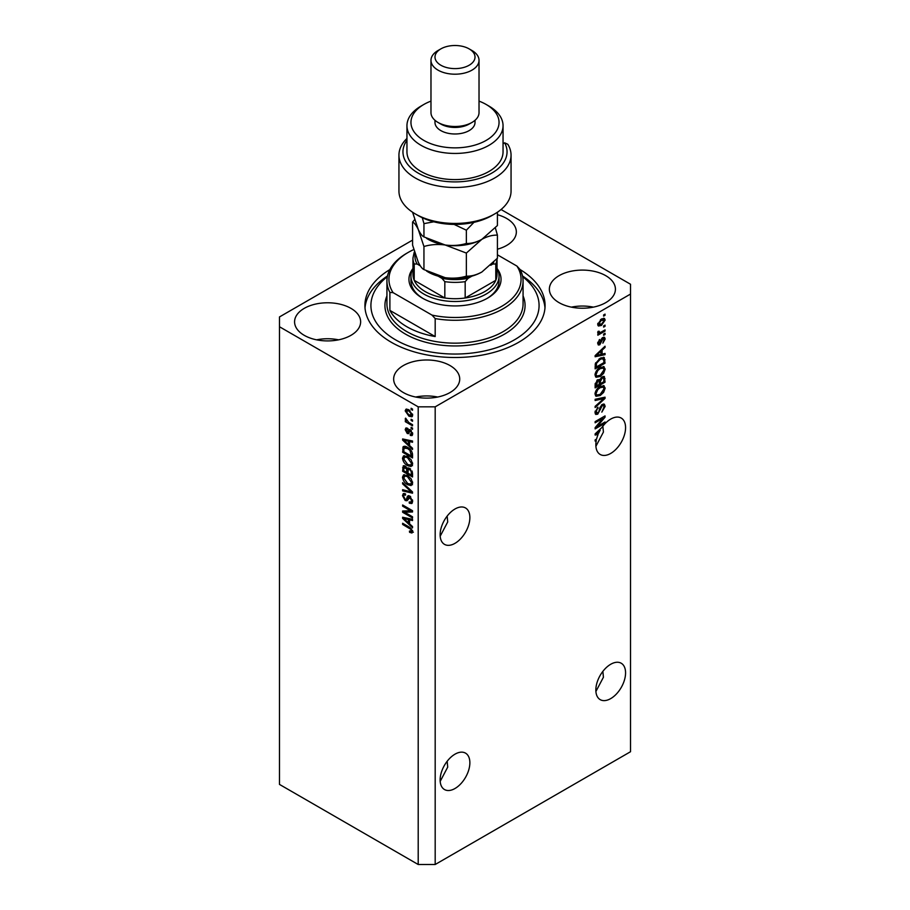 <?xml version="1.0" encoding="UTF-8"?>
<svg xmlns="http://www.w3.org/2000/svg" width="910" height="910" viewBox="0 0 910 910"><rect width="100%" height="100%" fill="white"/><g stroke="black" fill="none" stroke-linecap="round" stroke-linejoin="round"><path stroke-width="1.36" d="M440.19 781.383L447.709 767.119L447.163 761.283M469.867 762.751A21.021 12.137 -60 0 1 460.688 783.908A21.021 12.137 -60 0 1 444.489 789.539A21.021 12.137 -60 0 1 440.133 779.915A21.021 12.137 -60 0 1 449.312 758.758A21.021 12.137 -60 0 1 465.51 753.127A21.021 12.137 -60 0 1 469.867 762.751M595.902 691.486L603.421 677.233L602.864 671.387M625.568 672.854A21.021 12.137 -60 0 1 616.4 694.011A21.021 12.137 -60 0 1 600.202 699.642A21.021 12.137 -60 0 1 595.845 690.019A21.021 12.137 -60 0 1 605.014 668.861A21.021 12.137 -60 0 1 621.212 663.231A21.021 12.137 -60 0 1 625.568 672.854M440.19 536.206L447.709 521.953L447.163 516.106M440.133 534.739A21.021 12.137 120 0 0 444.489 544.362A21.021 12.137 120 0 0 460.688 538.731A21.021 12.137 120 0 0 469.867 517.574A21.021 12.137 120 0 0 465.51 507.951A21.021 12.137 120 0 0 449.312 513.581A21.021 12.137 120 0 0 440.133 534.739M595.902 446.31L603.421 432.057L602.864 426.21M595.845 444.842A21.021 12.137 120 0 0 600.202 454.465A21.021 12.137 120 0 0 616.4 448.835A21.021 12.137 120 0 0 625.568 427.677A21.021 12.137 120 0 0 621.212 418.054A21.021 12.137 120 0 0 601.942 427.45L595.14 433.899L595.14 435.06L598.109 434.445A21.021 12.137 120 0 0 596.585 439.064L595.14 439.905L595.14 441.088L596.289 440.429A21.021 12.137 120 0 0 595.845 444.842M497.417 249.192A33.033 19.065 0 0 0 516.345 231.948A33.033 19.065 0 0 0 506.665 218.468A33.033 19.065 0 0 0 497.417 214.703M350.964 308.365A33.033 19.065 0 0 0 314.962 304.224A33.033 19.065 0 0 0 294.578 321.844A33.033 19.065 0 0 0 304.247 335.335A33.033 19.065 0 0 0 340.249 339.464A33.033 19.065 0 0 0 360.633 321.844A33.033 19.065 0 0 0 350.964 308.365M338.611 339.828A33.033 19.065 0 0 0 316.6 339.828M450.04 365.57A33.033 19.065 0 0 0 414.05 361.441A33.033 19.065 0 0 0 393.655 379.049A33.033 19.065 0 0 0 403.335 392.54A33.033 19.065 0 0 0 439.325 396.669A33.033 19.065 0 0 0 459.721 379.049A33.033 19.065 0 0 0 450.04 365.57M437.699 397.033A33.033 19.065 0 0 0 415.677 397.033M605.753 275.673A33.033 19.065 0 0 0 569.751 271.544A33.033 19.065 0 0 0 549.367 289.152A33.033 19.065 0 0 0 559.036 302.643A33.033 19.065 0 0 0 595.038 306.772A33.033 19.065 0 0 0 615.422 289.152A33.033 19.065 0 0 0 605.753 275.673M593.4 307.136A33.033 19.065 0 0 0 571.389 307.136M389.867 269.576A90.079 52.006 0 0 0 364.921 305.498A90.079 52.006 0 0 0 391.3 342.274A90.079 52.006 0 0 0 489.478 353.546A90.079 52.006 0 0 0 545.079 305.498A90.079 52.006 0 0 0 520.133 269.576M418.202 406.838L418.202 864.5L279.472 784.409L279.472 326.747L418.202 406.838L435.185 406.838L630.528 294.055L630.528 284.25L501.069 209.516M412.583 240.103L279.472 316.942L279.472 326.747M597.153 426.551L605.048 422.001L605.048 423.184L595.14 428.906L595.14 427.643L603.034 418.259L595.14 422.809L595.14 421.626L605.048 415.904L605.048 417.178L597.153 426.551L596.414 426.119M602.284 404.415L604.354 404.188L605.173 406.361L601.829 412.116L604.012 406.929L603.489 405.45L602.318 405.587L597.722 414.186L595.788 414.437L595.004 412.435L597.972 407.214L596.164 411.729L597.745 412.992L598.746 412.037L599.917 407.555L602.284 404.415M597.722 414.186L596.312 413.367L597.745 412.992M595.14 399.285L605.048 397.17L605.048 398.398L595.14 407.543L595.14 406.326L603.887 398.523L595.14 400.525L595.14 399.285M603.66 385.624L605.173 388.115L603.614 392.392L600.225 395.509L596.061 396.294L595.004 393.985C595.527 390.583 597.222 388.092 600.099 386.511L604.16 385.829M603.66 366.605L605.173 369.096L603.614 373.373L600.225 376.49L596.061 377.275L595.004 374.965C595.527 371.564 597.222 369.073 600.099 367.492L604.16 366.81M602.09 354.161L605.048 353.444L605.048 354.684L595.14 356.754L595.14 355.594L605.048 346.221L605.048 347.449L602.09 350.157L602.09 354.161L600.93 353.489M603.626 314.94L605.048 314.121L605.048 315.304L603.626 316.123L603.626 314.94M418.202 864.5L435.185 864.5L435.185 406.838M435.185 864.5L630.528 751.717L630.528 294.055M601.362 319.069L604.445 318.409L605.173 320.058L601.442 325.416L598.439 326.019L597.711 324.37L601.362 319.069M603.626 325.928L605.048 325.12L605.048 326.303L603.626 327.122L603.626 325.928M601.305 332.025L605.048 329.875L605.048 331.058L597.836 335.221L597.836 334.027L598.985 333.367L597.711 332.696L598.097 331.354L599.121 331.206L599.838 332.662L601.305 332.025M597.711 332.628L598.985 333.367L597.711 332.696M598.018 331.524L599.838 332.662M603.626 334.107L605.048 333.287L605.048 334.482L603.626 335.289L603.626 334.107M602.852 337.53L604.524 337.303L605.173 338.998L602.852 343.172L604.149 339.51L603.023 338.611L599.77 344.81L598.325 344.992L597.711 343.354L599.77 339.453L598.735 342.717L599.622 343.696L602.852 337.53M604.149 339.51L602.101 338.076M597.847 342.205L599.622 343.696M600.031 358.324L604.217 357.448L605.048 363.158L595.14 368.88L595.322 363.727L600.031 358.324M602.136 376.865L604.354 376.524L605.048 382.177L595.14 387.899L595.14 384.35L597.631 379.766L599.701 379.845L602.136 376.865M404.643 512.239L412.537 516.8L412.537 517.983L402.629 512.262L402.629 510.999L410.524 510.737L402.629 506.176L402.629 504.982L412.537 510.703L412.537 511.977L404.643 512.239L406.065 511.42L412.537 511.204M410.694 496.724L407.009 500.75L405.212 500.534L402.493 495.643L403.312 493.561L405.462 493.834L405.587 495.108L404.154 494.915L403.653 496.28L405.234 499.362L406.247 499.567L407.407 496.439L409.773 496.041L412.662 501.308L411.775 503.537L409.318 503.196L409.193 501.933L410.842 502.138L411.502 500.534L409.807 497.247L408.783 497.11L410.194 496.291M408.761 495.654L407.976 495.791M402.629 482.653L412.537 491.969L412.537 493.197L402.629 490.899L402.629 489.682L411.377 491.98L402.629 483.881L402.629 482.653M412.662 483.062L411.104 485.542L407.714 484.734C404.768 483.176 403.028 480.662 402.493 477.193L403.539 474.884L407.589 475.611L411.149 478.831L412.662 483.062M412.662 464.043L411.104 466.523L407.714 465.715C404.768 464.157 403.028 461.643 402.493 458.174L403.539 455.864L407.589 456.581L411.149 459.812L412.662 464.043M411.115 419.248L412.537 420.067L412.537 421.25L411.115 420.431L411.115 419.248M408.852 409.773L412.662 415.165L411.923 416.803L408.931 416.2L405.2 410.854L405.94 409.216L408.852 409.773M412.662 531.645L411.968 533.021L409.58 532.327L409.443 531.065L411.502 530.917L410.763 529.301L402.629 524.444L402.629 523.261L409.352 527.14L412.662 531.645M412.651 530.735L411.229 531.554L412.457 530.371M409.58 445.536L412.537 448.243L412.537 449.483L402.629 440.11L402.629 438.95L412.537 441.02L412.537 442.249L409.58 441.543L409.58 445.536M410.342 429.793L412.662 433.945L412.048 435.572L410.342 435.446L410.217 434.184L411.638 433.274L410.512 431.078L409.864 430.976L408.567 433.661L407.259 433.513L405.2 429.691L405.837 428.018L407.259 428.166L407.384 429.429L406.224 430.237L407.111 432.239L408.874 429.543L410.342 429.793M410.217 434.184L412.526 432.762M407.384 429.429L406.224 430.237M407.111 432.239L409.125 431.385L409.784 429.531M411.115 427.268L412.537 428.087L412.537 429.281L411.115 428.462L411.115 427.268M408.795 422.513L412.537 424.674L412.537 425.857L405.325 421.694L405.325 420.511L406.474 421.171L405.2 419.032L405.587 418.134L408.795 422.513M411.115 408.249L412.537 409.068L412.537 410.262L411.115 409.443L411.115 408.249M404.04 448.186L404.222 446.48L402.811 447.299C403.847 445.923 405.416 445.934 407.521 447.333C410.455 448.823 412.128 451.246 412.537 454.579L412.537 457.957L402.629 452.236L403.448 446.48M408.306 467.842L407.191 468.479L409.625 468.309L412.537 473.45L412.537 476.976L402.629 471.255L403.278 465.795L405.121 466.011L407.191 468.479L407.623 467.979M409.58 523.853L412.537 526.56L412.537 527.789L402.629 518.416L402.629 517.255L412.537 519.326L412.537 520.554L409.58 519.849L409.58 523.853M413.379 532.202L410.99 531.508M410.808 531.611L409.58 532.327M411.559 528.835L410.763 529.301M403.653 523.853L402.629 524.444M404.438 439.666L402.629 440.11M412.537 441.1L410.99 440.724L409.58 441.543M409.83 441.396L409.83 440.451L408.419 441.27L403.653 440.122L408.419 444.478L408.419 441.27M409.58 443.818L408.419 444.478M404.882 439.416L403.653 440.122M412.548 434.866L410.342 435.446M411.764 434.627L411.695 434.013M411.354 430.601L410.512 431.078M411.036 430.293L409.864 430.976M409.113 432.898L407.259 433.513M408.67 432.694L407.919 432.113M406.634 429.304L405.2 429.691M406.611 428.872L406.724 427.973M408.522 431.42L409.125 431.385L408.522 431.42M412.15 427.871L411.115 428.462M406.361 421.102L405.325 421.694M406.008 418.566L405.2 419.032M412.15 408.84L411.115 409.443M412.48 416.166L410.808 415.631M410.08 415.54L408.931 416.2M409.887 410.444L406.224 411.479L406.611 410.035L405.2 410.854M406.611 410.035L406.804 409.022M408.476 409.557L406.679 410.501M412.514 414.027L411.172 415.517L412.639 414.664M406.224 411.479L408.931 415.005L411.638 414.539L408.931 411.001M412.15 419.84L411.115 420.431M412.537 456.32L411.764 455.876M403.79 451.565L402.629 452.236M406.52 446.81L403.983 448.198L403.79 451.713L411.377 456.092L409.932 450.37L407.509 448.516L403.983 448.198M412.537 455.432L411.377 456.092M408.499 447.947L407.509 448.516M410.717 449.915L409.932 450.37M412.446 453.442L411.377 454.056M412.526 465.704L409.125 464.908M408.829 465.067L407.714 465.715M403.926 457.673L402.493 458.174M403.915 457.355L404.358 455.626M406.736 456.149L404.438 457.138L405.325 456.957L403.653 458.833L407.725 464.544L410.717 465.078L411.502 463.383L407.555 457.753L405.325 456.957L406.747 456.149M410.717 465.078L412.651 463.747M408.533 457.195L407.555 457.753M412.526 462.792L411.502 463.383M412.537 475.338L411.764 474.895M407.908 472.665L407.134 472.222M403.79 470.584L402.629 471.255M404.04 467.205L404.188 465.658M409.853 468.457L408.351 469.31L407.908 473.109L411.377 475.122L411.252 471.539L409.637 469.503L408.351 469.31M408.158 469.526L407.987 468.024M406.122 466.807L403.79 468.786L403.79 470.732L406.747 472.438L406.645 469.116L404.165 467.103L405.576 466.284M407.908 471.778L406.747 472.438M408.067 468.297L406.645 469.116M412.537 474.451L411.377 475.122M410.558 468.968L409.637 469.503M412.105 471.039L411.252 471.539M412.435 472.153L411.377 472.756M412.526 484.723L409.125 483.927M408.829 484.086L407.714 484.734M403.926 476.692L402.493 477.193M403.915 476.374L404.358 474.645M406.736 475.168L404.438 476.158L405.325 475.975L403.653 477.852L407.725 483.563L410.717 484.097L411.502 482.402L407.555 476.772L405.325 475.975L406.747 475.168M410.717 484.097L412.651 482.766M408.533 476.214L407.555 476.772M412.526 481.822L411.502 482.402M412.537 492.06L411.616 491.844M405.519 490.433L404.04 490.08L402.629 490.899M412.105 491.559L411.377 491.98M403.437 483.415L402.629 483.881M412.355 502.911L410.728 502.388L409.318 503.196M410.842 502.138L412.651 500.921M412.526 499.943L411.502 500.534M407.566 500.079L405.212 500.534M403.926 495.131L402.493 495.643M403.915 494.824L404.165 493.402M408.829 495.62L407.657 498.748L406.247 499.567M405.03 512.023L404.04 511.443L402.629 512.262M411.559 510.135L410.524 510.737M403.653 505.573L402.629 506.176M404.438 517.983L402.629 518.416M412.537 519.405L410.99 519.03L409.58 519.849M409.83 519.701L409.83 518.757L408.419 519.576L403.653 518.427L408.419 522.795L408.419 519.576M409.58 522.124L408.419 522.795M404.882 517.733L403.653 518.427M604.012 314.712L605.048 315.304M603.58 318.227L605.173 320.058M600.293 324.756L601.442 325.416M599.565 324.847L597.893 325.393M597.847 323.3L601.442 324.222L604.149 320.627L601.908 318.773M597.734 323.892L599.167 324.722L598.735 323.812L601.442 320.218L600.463 319.649M604.149 320.627L601.442 320.218M604.012 325.712L605.048 326.303M604.012 330.466L605.048 331.058M599.394 332.685L598.598 333.14M604.012 333.879L605.048 334.482M603.626 337.2L605.173 338.998M601.51 338.77L602.374 339.259M598.848 343.627L598.348 343.991L599.77 344.81M599.03 340.067L599.895 340.567M603.626 353.785L605.048 354.684M603.626 353.865L600.93 354.434L600.93 351.226L596.164 355.571L600.93 354.434M599.838 354.661L597.597 355.127M595.97 355.469L595.14 355.639M604.229 346.983L605.048 347.449M601.339 349.724L602.09 350.157M600.668 350.361L600.668 351.078M595.538 355.207L596.164 355.571M600.202 350.805L600.93 351.226M603.33 357.221L603.626 358.961L605.048 359.78M603.887 362.487L605.048 363.158M595.913 366.798L595.14 367.242M601.066 357.778L603.284 358.699L601.146 357.744M596.289 367.014L603.887 362.635L603.887 360.599L602.443 358.574L600.02 359.518L596.494 363.283L596.289 367.014L595.14 366.355M595.208 364.375L596.289 365.012M595.64 362.794L596.494 363.283M599.042 358.95L600.02 359.518M602.875 372.941L603.614 373.373M599.121 375.853L600.225 376.49M597.768 376.205L595.458 376.729M603.33 366.537L603.762 368.277L605.173 369.096M595.151 373.703L596.937 376.012L600.236 375.295L604.012 369.778L603.239 368.072L600.953 367.048M595.015 374.681L596.937 376.012M597.051 370.04L597.824 370.495L596.164 374.283M599.098 368.14L600.065 368.698L597.824 370.495M603.239 368.072L600.065 368.698M603.444 376.376L603.626 377.991M603.887 381.506L605.048 382.177M600.031 383.44L599.258 383.884M595.913 385.817L595.14 386.261M599.087 379.493L598.996 380.812M596.289 386.033L599.258 384.327L599.155 381.119L597.79 380.869L596.289 386.033L595.14 385.374M596.869 380.334L599.155 381.119M599.258 382.996L600.407 383.656L603.887 381.654L603.762 378.219L602.022 377.002M601.226 377.525L602.147 378.06L600.407 381.472L600.407 383.656M603.762 378.219L602.147 378.06M602.875 391.96L603.614 392.392M599.121 394.872L600.225 395.509M597.768 395.224L595.458 395.748M603.33 385.556L603.762 387.296L605.173 388.115M595.151 392.722L596.937 395.031L600.236 394.314L604.012 388.798L603.239 387.091L600.953 386.067M595.015 393.7L596.937 395.031M597.051 389.059L597.824 389.514L596.164 393.302M599.098 387.159L600.065 387.717L597.824 389.514M603.239 387.091L600.065 387.717M603.626 397.477L605.048 398.398M595.14 399.388L602.465 397.704L603.887 398.523M603.489 404.006L603.762 405.541L605.173 406.361M603.489 405.45L601.999 404.597M601.419 405.075L602.318 405.587M596.312 413.367L595.231 413.777M597.165 407.794L598.097 408.328M595.151 411.138L596.164 411.729M595.015 412.105L596.653 413.117M604.012 422.593L605.048 423.184M596.767 426.324L595.743 426.926M601.999 417.656L603.034 418.259M603.944 416.541L605.048 417.178M603.034 417.064L602.363 417.872M596.767 433.672L598.109 434.445M595.97 433.774L595.14 433.945M598.041 433.331L598.643 433.205A21.021 12.137 120 0 1 600.179 430.225L596.164 433.888L598.041 433.331M595.538 433.524L596.164 433.888M599.462 429.804L600.179 430.225M595.254 439.837L596.289 440.429M410.956 276.083A44.044 25.423 180 0 0 423.855 294.055A44.044 25.423 180 0 0 471.858 299.572A44.044 25.423 180 0 0 499.044 276.083A44.044 25.423 180 0 0 497.042 268.507A46.046 26.583 180 0 1 487.555 298.15A46.046 26.583 180 0 1 422.445 298.15L422.445 298.15A46.046 26.583 180 0 1 412.947 268.518A44.044 25.423 180 0 0 410.956 276.083L410.956 280.985A44.044 25.423 0 0 0 423.161 298.56M387.341 276.685A84.073 48.537 0 0 0 395.543 339.828A84.073 48.537 0 0 0 509.839 342.296A84.073 48.537 0 0 0 522.659 276.685M522.511 275.969A90.079 52.006 180 0 1 544.988 307.955M406.872 326.747A68.068 39.301 0 0 0 435.185 336.552L389.889 310.401A68.068 39.301 0 0 0 406.872 326.747M435.185 318.58L432 315.099A66.066 38.14 0 0 0 501.717 306.317A66.066 38.14 0 0 0 516.925 266.073L520.111 269.542A68.068 39.301 180 0 1 523.068 280.985A68.068 39.301 180 0 1 435.185 318.58L435.185 336.552M389.889 310.401L389.889 292.428A68.068 39.301 180 0 1 386.932 280.985A68.068 39.301 180 0 1 406.872 253.196L408.283 252.377A66.066 38.14 0 0 0 393.075 292.633L389.889 292.428M516.925 266.073L497.417 254.811M413.811 249.533A66.066 38.14 0 0 0 408.283 252.377M432 315.099L393.075 292.633M365.012 307.955A90.079 52.006 180 0 1 387.489 275.969M486.839 298.56A44.044 25.423 0 0 0 499.044 280.985L499.044 276.083M415.188 254.038A40.04 23.114 0 0 0 417.178 264.048L414.209 263.968A42.042 24.274 180 0 1 412.958 258.099L412.958 274.445A42.042 24.274 0 0 0 414.209 280.314A42.042 24.274 0 0 0 425.277 291.61A42.042 24.274 0 0 0 444.831 297.991A42.042 24.274 0 0 0 465.169 297.991A42.042 24.274 0 0 0 495.791 280.314A42.042 24.274 0 0 0 497.042 274.445L497.042 258.668A42.042 24.274 180 0 1 495.791 263.968L492.822 264.048A40.04 23.114 0 0 0 493.766 262.251M414.209 263.968L414.209 280.314L444.831 297.991L444.831 281.656L441.862 278.301A40.04 23.114 0 0 0 468.138 278.301L471.869 276.151M468.138 278.301L465.169 281.656L465.169 297.991L495.791 280.314L495.791 263.968M417.178 264.048L420.272 265.834M438.131 276.151L441.862 278.301M490.74 265.254L492.822 264.048M414.209 252.229L412.958 258.099M494.63 213.964L491.81 215.602A52.052 30.053 180 0 1 418.202 215.602A52.052 30.053 180 0 1 418.19 215.602L415.37 213.964A56.056 32.362 0 0 0 494.63 213.964A56.056 32.362 0 0 0 511.056 191.089L511.056 155.132A56.056 32.362 180 0 1 455 187.494A56.056 32.362 180 0 1 398.944 155.132A56.056 32.362 180 0 1 406.952 138.457M398.944 155.132L398.944 191.089A56.056 32.362 0 0 0 415.37 213.964L418.19 215.602M423.855 140.413A44.044 25.423 0 0 0 486.145 140.413A44.044 25.423 0 0 0 486.145 104.457L488.977 106.095A48.048 27.744 180 0 1 503.048 125.705A48.048 27.744 180 0 1 473.382 151.333A48.048 27.744 180 0 1 421.023 145.316A48.048 27.744 180 0 1 406.952 125.705A48.048 27.744 180 0 1 421.023 106.095L423.855 104.457A44.044 25.423 0 0 0 423.855 140.413M430.976 60.322L430.976 112.635A24.024 13.866 0 0 0 438.017 122.441L440.849 124.067A20.02 11.557 0 0 0 469.15 124.067L471.983 122.441A24.024 13.866 0 0 0 479.024 112.635L479.024 60.322A24.024 13.866 180 0 1 464.191 73.141A24.024 13.866 180 0 1 438.017 70.138A24.024 13.866 180 0 1 430.976 60.322A24.024 13.866 180 0 1 438.017 50.516L440.849 48.89A20.02 11.557 0 0 0 440.849 65.224A20.02 11.557 0 0 0 469.15 65.236A20.02 11.557 0 0 0 469.15 48.89L471.983 50.516A24.024 13.866 180 0 1 479.024 60.322M440.849 124.067L438.017 122.441A24.024 13.866 0 0 0 471.983 122.441M434.98 120.302L434.98 122.441A20.02 11.557 0 0 0 440.849 130.608A20.02 11.557 0 0 0 462.655 133.11A20.02 11.557 0 0 0 475.02 122.441L475.02 120.302M406.952 125.705L406.952 151.856A48.048 27.744 0 0 0 421.023 171.467A48.048 27.744 0 0 0 473.382 177.484A48.048 27.744 0 0 0 503.048 151.856L503.048 125.705M406.952 140.299A52.052 30.053 0 0 0 452.679 181.875A52.052 30.053 0 0 0 504.64 142.813L507.791 144.258A56.056 32.362 180 0 1 511.056 155.132M503.048 143.734L504.64 142.813M488.977 106.095L486.145 104.457A44.044 25.423 0 0 0 479.024 101.124M430.976 101.124A44.044 25.423 0 0 0 423.855 104.457M471.983 50.516L469.15 48.89A20.02 11.557 0 0 0 440.849 48.89M466.364 276.151C459.766 278.142 452.691 278.642 445.161 277.675L423.946 269.587C422.16 268.757 420.272 266.277 418.259 262.148L412.583 245.097L412.583 222.017C414.357 222.848 416.257 225.327 418.259 229.456L423.946 246.508C430.544 244.528 437.619 244.017 445.161 244.983L466.364 253.071L466.364 276.151C471.266 276.344 476.442 274.957 481.89 271.999L497.417 258.224L497.417 235.144L495.347 227.875M423.946 246.508L423.946 269.587M466.364 253.071L481.89 239.307C487.35 236.338 492.526 234.951 497.417 235.144M414.653 219.674L412.583 222.017M426.585 238.374A38.038 21.954 0 0 0 445.161 244.983A38.038 21.954 0 0 0 481.89 239.307A38.038 21.954 0 0 0 482.527 238.932M426.585 271.066A38.038 21.954 0 0 0 445.161 277.675A38.038 21.954 0 0 0 481.89 271.999M497.417 212.257L497.417 225.532L481.89 239.307C476.442 242.265 471.266 243.652 466.364 243.459C459.766 245.45 452.691 245.95 445.161 244.983L423.946 236.907C422.16 236.077 420.272 233.597 418.259 229.456L412.583 212.235M422.286 217.729L423.946 223.632L433.797 221.801M454.113 224.406L466.364 230.196L473.939 222.347M466.364 230.196L466.364 243.459M423.946 223.632L423.946 236.907M410.399 527.823L409.432 528.38M407.043 439.871L405.689 440.656M409.534 430.293L408.124 431.113M403.96 448.232L402.629 449.005M404.04 466.887L402.629 467.706M408.112 469.549L406.747 470.345M410.581 490.137L409.818 490.581M408.317 497.315L406.895 498.123M407.043 518.177L405.689 518.962M600.975 340.033L601.976 340.613M597.506 353.353L598.2 353.751M603.626 377.832L605.048 378.651M595.185 383.451L596.289 384.088M598.996 380.653L600.407 381.472M600.907 398.102L602.329 398.921M599.565 409.022L600.441 409.534M597.506 431.659L598.2 432.057M386.932 280.985L386.932 303.872A68.068 39.301 0 0 0 406.872 331.649A68.068 39.301 0 0 0 481.049 340.169A68.068 39.301 0 0 0 523.068 303.872L523.068 280.985M523.068 295.898A70.07 40.45 180 0 1 489.352 340.761A70.07 40.45 180 0 1 405.462 334.107A70.07 40.45 180 0 1 386.932 295.898M465.169 281.656A42.042 24.274 180 0 1 444.831 281.656M411.252 434.275L412.662 433.456M406.542 429.349L407.964 428.542M407.6 432.296L409.011 431.476M404.154 494.915L405.576 494.096M599.269 332.639L597.859 331.82M603.785 338.531L602.374 337.712M599.064 343.764L597.654 342.945M598.837 380.676L597.415 379.857"/></g></svg>
